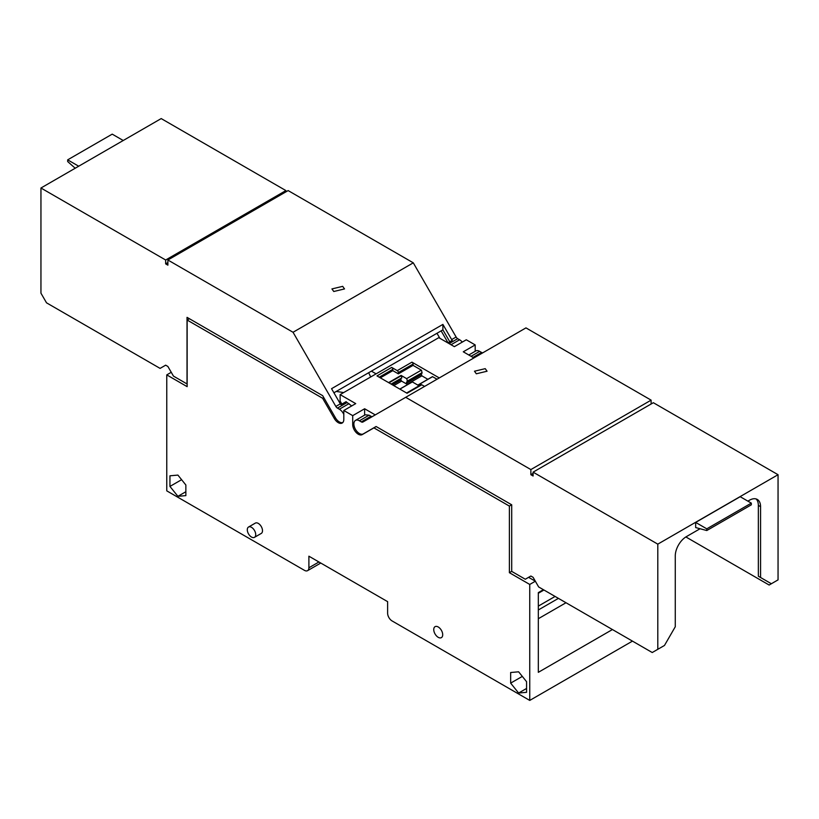 <?xml version="1.0" encoding="UTF-8"?>
<svg xmlns="http://www.w3.org/2000/svg" width="819" height="819" viewBox="0 0 819 819"><rect width="100%" height="100%" fill="white"/><g stroke="black" fill="none" stroke-linecap="round" stroke-linejoin="round"><path stroke-width="1.23" d="M558.425 598.372L538.329 609.971M538.329 593.253L543.949 590.008M538.329 618.714L566.001 602.743M542.782 589.332L542.782 590.038L538.329 592.618L538.329 672.327L612.428 629.545M528.583 577.344L535.319 581.173M535.319 581.234L529.75 584.449L529.75 700.419L632.473 641.113M475.194 351.29L475.194 344.922L466.287 339.783L454.371 346.662L438.779 337.663L340.131 394.615L355.722 403.613L343.806 410.493L352.713 415.642L364.629 408.763L364.629 415.12M473.904 357.944L463.278 351.801L475.194 344.922M375.256 414.895L364.629 408.763M424.58 386.414L421.744 384.787A1.577 0.911 -120 0 0 420.956 384.705L406.593 392.997M421.744 384.787L407.053 393.263L376.986 375.911L391.687 367.424L397.256 370.638A1.577 0.911 -120 0 1 398.362 372.563L398.362 373.853L392.803 370.638L392.803 369.349A1.577 0.911 -120 0 0 391.687 367.424M439.281 377.928L411.947 362.152A1.577 0.911 60 0 1 413.063 364.086L413.063 365.366L421.345 370.147L406.644 378.634L401.075 375.419L388.605 382.616M555.087 596.437L538.329 606.111M511.711 571.334L509.377 572.686L529.75 584.449M171.253 372.297L166.769 374.887L187.142 386.65L187.142 320.045L322.625 398.269L334.306 418.489A7.873 4.545 -120 0 0 338.237 422.645A7.873 4.545 -120 0 0 342.178 423.034A7.873 4.545 -120 0 0 343.806 419.43L343.806 410.493M166.769 374.887L166.769 490.857L304.443 570.341A6.296 3.634 -120 0 0 307.596 570.648A6.296 3.634 -120 0 0 308.896 567.772L308.896 556.193L387.622 601.648L387.622 613.216A6.296 3.634 -120 0 0 392.076 620.935L529.75 700.419M352.713 415.642L352.713 424.57A7.873 4.545 -120 0 0 358.282 434.213A7.873 4.545 -120 0 0 362.223 434.602L373.894 427.866L509.377 506.091L509.377 572.686M438.226 626.985A6.327 3.655 -120 0 0 435.063 626.668A6.327 3.655 -120 0 0 434.09 631.736A6.327 3.655 -120 0 0 438.226 637.315A6.327 3.655 -120 0 0 441.39 637.632A6.327 3.655 -120 0 0 442.362 632.555A6.327 3.655 -120 0 0 438.226 626.985M254.474 537.346L261.271 533.425A5.948 3.44 -120 0 0 262.182 528.654A5.948 3.44 -120 0 0 258.292 523.402A5.948 3.44 -120 0 0 255.323 523.116L248.526 527.037A5.948 3.44 -120 0 0 247.614 531.807A5.948 3.44 -120 0 0 251.505 537.049A5.948 3.44 -120 0 0 254.474 537.346A5.948 3.44 -120 0 0 255.395 532.575A5.948 3.44 -120 0 0 251.505 527.323A5.948 3.44 -120 0 0 248.526 527.037M526.576 681.705L518.622 671.805L510.657 672.512L510.657 683.128L518.622 693.038L526.576 692.321L526.576 681.705M185.862 485.002L177.907 475.092L169.942 475.808L169.942 486.425L177.907 496.324L185.862 495.618L185.862 485.002M439.875 338.288L436.977 333.272M340.131 394.615L340.131 401.075L341.881 404.095M364.895 419.809A7.873 4.545 -120 0 0 365.151 420.731M373.536 427.979A7.873 4.545 -120 0 0 374.109 427.743M406.644 378.634L421.345 370.147M421.55 370.444L422.082 373.147L406.49 382.145L407.166 384.326L421.857 375.839L427.856 379.299M421.191 373.659L421.857 375.839M437.049 379.217L432.463 376.648L417.864 385.114M509.377 506.091L511.66 504.77M376.177 426.545L373.894 427.866M340.131 401.075L339.066 401.689M322.625 398.269L323.781 397.604M189.424 318.734L187.142 320.045M526.576 688.441L518.622 693.038M522.317 676.402L510.657 683.128M185.862 491.728L177.907 496.324M181.603 479.688L169.942 486.425M399.887 389.127L412.356 381.93L417.925 385.145L432.616 376.658M412.356 381.93L399.826 389.097M393.796 385.616L401.597 381.111L407.166 384.326M392.465 384.848L400.931 379.955L401.597 381.111M400.931 378.931L400.931 379.955M391.574 384.336L401.822 377.897L391.124 384.07M388.974 382.831L401.29 375.716L401.822 377.897M413.063 365.366L398.362 373.853M380.323 377.835L392.803 370.638M406.859 378.931L407.381 381.634M422.082 372.625L407.381 381.111M421.191 374.682L406.49 383.169M367.322 419.471A3.153 1.822 -120 0 1 366.769 419.615L372 416.595A3.153 1.822 -120 0 1 370.997 416.287L361.312 421.887L359.398 420.782A7.791 4.505 -120 0 0 355.497 420.393A7.791 4.505 -120 0 0 354.299 426.638A7.791 4.505 -120 0 0 359.398 433.507A7.791 4.505 -120 0 0 363.288 433.896L376.095 426.504L511.711 504.801L511.711 571.396L525.296 579.238L530.866 576.023L533.097 577.313L538.656 586.957L652.231 652.528L657.8 649.313L657.8 544.144L778.05 474.713L778.05 579.883L771.365 583.742L758.343 576.218L758.343 505.374A15.745 9.091 120 0 0 756.111 498.945M760.564 577.508L760.564 506.664A15.745 9.091 120 0 0 757.309 499.457A15.745 9.091 120 0 0 749.436 500.235L747.88 501.136M657.8 649.313L664.475 645.454L675.276 626.75L675.276 555.906A15.745 9.091 -60 0 1 686.414 536.619L700.071 528.736M751.33 503.132L751.33 504.821L706.787 530.538L695.659 527.559L695.659 522.409L740.192 496.703L751.33 503.132L706.787 528.839L695.659 522.409M772.481 583.097L769.143 585.032L685.872 536.947M778.05 474.713L653.347 402.713L533.097 472.143L657.8 544.144M472.983 357.412L481.562 352.457L479.647 351.351A7.791 4.505 -120 0 0 475.747 350.972L468.796 354.985M481.562 352.457A3.153 1.822 -120 0 0 483.097 352.631M651.115 404.002L651.115 400.143L525.962 327.887L362.878 422.041A3.153 1.822 -120 0 1 361.312 421.887M533.097 473.433L530.866 474.713L533.097 476.003L533.097 472.143M530.866 474.713L530.866 469.574L405.712 397.317M372.983 428.306L366.636 431.971A7.791 4.505 -120 0 0 366.646 431.961M706.787 530.538L706.787 528.839M473.751 357.852L478.112 355.333A3.153 1.822 -120 0 0 478.644 355.2M530.866 469.574L651.115 400.143M485.227 368.652L474.477 371.222L476.32 373.792L487.07 371.222L485.227 368.652M370.997 416.287L369.082 415.192L365.182 414.803L355.497 420.393M363.831 420.434L364.086 421.345M342.813 422.522A7.791 4.505 60 0 1 339.353 421.939A7.791 4.505 60 0 1 335.452 417.823L322.655 395.649L187.029 317.352L187.029 383.947L173.454 376.105L167.885 366.462L165.653 365.172L160.084 368.386L46.519 302.825L40.95 293.182L40.95 188.012L165.653 260.002L285.903 190.581L161.2 118.581L40.95 188.012M167.885 262.582L165.653 263.861L167.885 265.151L167.885 260.002L293.038 332.268L335.862 406.439L340.315 403.869A3.153 1.822 60 0 0 340.888 404.668L346.12 401.648A3.153 1.822 60 0 0 347.123 402.518L351.699 405.937M165.653 263.861L165.653 260.002M347.123 402.518L337.438 408.108L339.353 409.213A7.791 4.505 60 0 1 343.806 414.394M337.438 408.108A3.153 1.822 60 0 1 335.862 406.439M285.903 191.861L285.903 190.581M167.885 260.002L288.134 190.581L413.288 262.838L456.122 337.018L451.668 339.588L442.895 324.406L331.552 388.687L340.315 403.869M449.119 343.632L457.688 338.677A3.153 1.822 60 0 1 456.122 337.018M457.688 338.677L459.602 339.783A7.791 4.505 60 0 1 462.264 342.107M75.205 168.233L67.67 161.548L67.67 159.848L78.696 166.216M67.67 159.848L112.213 134.142L123.229 140.499M448.034 342.813L441.134 330.876M413.288 262.838L293.038 332.268M333.773 291.503L344.523 288.923L342.68 286.353L331.93 288.923L333.773 291.503M447.87 342.905L452.231 340.387A3.153 1.822 60 0 1 451.668 339.588M333.917 392.782L442.895 329.862L449.795 341.799M442.895 329.862L442.895 324.406M376.095 373.853L371.396 371.14M370.669 376.986L368.683 372.706M336.251 391.431L343.663 392.577M411.947 362.152L397.256 370.638M353.88 423.894L352.713 424.57M392.803 369.349L379.217 377.201M398.362 372.563L413.063 364.086M318.919 561.988L308.896 567.772M334.306 418.489L335.452 417.823M758.343 505.374L760.564 506.664M479.647 351.351L471.079 356.306M359.398 420.782L369.082 415.192M339.353 409.213L349.037 403.613M459.602 339.783L451.034 344.738M320.761 563.052L307.596 570.648M412.192 381.91L399.795 389.076M417.833 385.094L432.463 376.648"/></g></svg>
